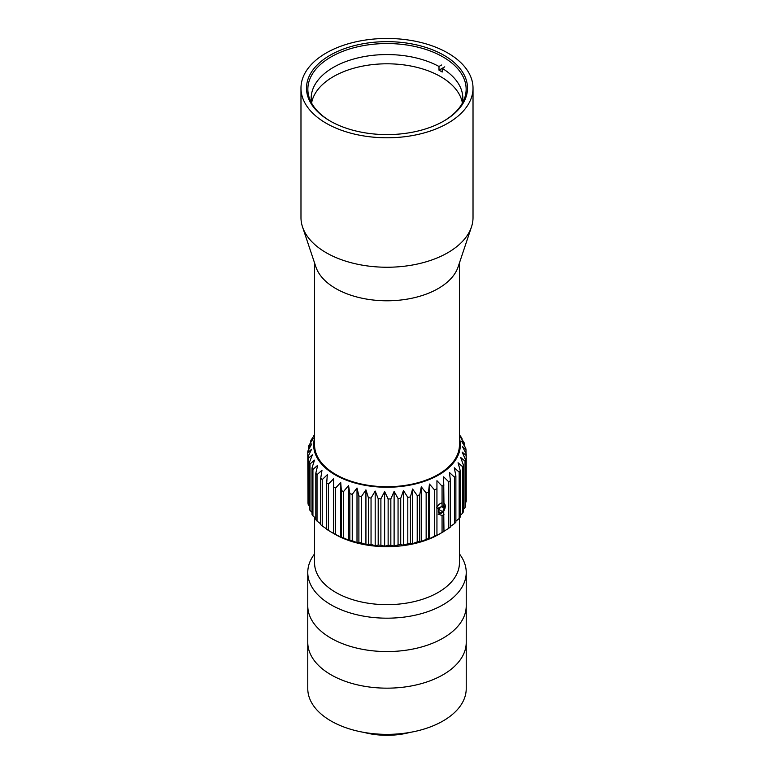 <?xml version="1.0" encoding="UTF-8"?>
<svg xmlns="http://www.w3.org/2000/svg" width="774" height="774" viewBox="0 0 774 774"><rect width="100%" height="100%" fill="white"/><g stroke="black" fill="none" stroke-linecap="round" stroke-linejoin="round"><path stroke-width="1.16" d="M314.563 517.274L314.563 562.843A72.437 41.825 0 0 0 387 604.658A72.437 41.825 0 0 0 459.437 562.843L459.437 518.154M459.437 553.913A79.229 45.743 180 0 1 466.229 572.441A79.229 45.743 180 0 1 417.321 614.701A79.229 45.743 180 0 1 330.982 604.784A79.229 45.743 180 0 1 307.771 572.441A79.229 45.743 180 0 1 314.563 553.913M330.982 638.163A79.229 45.743 0 0 0 417.321 648.08A79.229 45.743 0 0 0 466.229 605.819A79.229 45.743 180 0 1 387 651.563A79.229 45.743 180 0 1 307.771 605.819A79.229 45.743 0 0 0 330.982 638.163M330.566 121.266A79.141 45.685 180 0 1 307.858 89.233A79.141 45.685 180 0 1 387 43.547A79.141 45.685 180 0 1 466.142 89.233A79.141 45.685 180 0 1 443.434 121.266M443.918 120.986L443.918 120.986A80.496 46.469 0 0 0 443.918 55.264A80.496 46.469 0 0 0 330.082 55.264A80.496 46.469 0 0 0 330.082 120.986A80.496 46.469 0 0 0 443.918 120.986M447.827 123.24A86.02 49.662 0 0 0 473.02 88.12A86.02 49.662 0 0 0 419.914 42.241A86.02 49.662 0 0 0 326.173 53.009A86.02 49.662 0 0 0 300.98 88.12A86.02 49.662 0 0 0 354.086 134.008A86.02 49.662 0 0 0 447.827 123.24M473.02 88.12L473.02 217.571A86.02 49.662 180 0 1 471.463 226.985A86.02 49.662 180 0 1 387 267.243A86.02 49.662 180 0 1 302.537 226.985A86.02 49.662 180 0 1 300.98 217.571L300.98 88.12M471.463 226.985L458.121 266.885A72.437 41.825 180 0 1 387 300.786A72.437 41.825 180 0 1 315.879 266.885L302.537 226.985M459.437 262.957L459.437 444.915A72.437 41.825 180 0 1 387 486.73A72.437 41.825 180 0 1 314.563 444.915L314.563 262.957M438.993 70.173L442.196 68.325L442.196 72.021A75.833 43.779 0 0 0 440.619 71.082A75.833 43.779 0 0 0 438.993 70.173L438.993 66.477L441.557 64.997M444.76 66.845L442.196 68.325A75.833 43.779 180 0 1 462.833 98.346A75.833 43.779 180 0 1 462.368 103.155M311.593 102.961A75.833 43.779 180 0 1 361.719 66.303A75.833 43.779 180 0 1 440.619 76.626A75.833 43.779 180 0 1 462.407 102.961M311.632 103.155A75.833 43.779 180 0 1 311.167 98.346A75.833 43.779 180 0 1 356.94 58.147A75.833 43.779 180 0 1 438.993 66.477M459.437 438.278A73.346 42.347 180 0 1 420.301 482.637A73.346 42.347 180 0 1 335.142 474.859A73.346 42.347 180 0 1 314.563 438.278M327.325 529.368L322.245 525.972L322.245 479.59L327.325 474.723L326.686 482.899L326.686 529.281A79.229 45.743 180 0 0 328.476 530.451L328.476 484.069L333.594 478.825L333.594 533.48L328.476 530.451M320.717 523.892L317.03 521.086L317.03 474.694L321.994 470.195L320.717 478.293L320.717 524.685A79.229 45.743 180 0 0 322.245 525.972M315.802 518.348L312.928 515.852L312.928 469.46L317.688 465.309L315.802 473.301L315.802 519.693A79.229 45.743 180 0 0 317.03 521.086M312.009 512.378L309.987 510.366L309.987 463.974L314.476 460.162L312.009 467.989L312.009 514.381A79.229 45.743 180 0 0 312.928 515.852M309.397 506.022L308.265 504.706L308.265 458.314L312.406 454.822L309.397 462.446L309.397 508.837A79.229 45.743 180 0 0 309.987 510.366M308.004 499.278L307.781 452.577L311.516 449.365L308.004 456.757L308.004 503.148A79.229 45.743 180 0 0 308.265 504.706M308.545 449.771L308.545 446.85L311.816 443.889L307.868 451.019A79.229 45.743 180 0 0 307.781 452.577M310.548 442.786L310.548 441.228L313.296 438.481L308.971 445.311A79.229 45.743 180 0 0 308.545 446.85M314.563 435.133L311.303 439.729A79.229 45.743 180 0 0 310.548 441.228M313.76 436.255L314.563 434.824M436.942 507.251L436.942 480.702L442.06 486.13L442.06 506.67A5.553 2.98 -56.7 0 1 443.976 505.557L443.647 476.832L448.765 481.883L448.765 528.274A79.229 45.743 180 0 0 450.42 527.036L450.42 480.654L449.462 472.508L454.493 477.19L454.493 523.572A79.229 45.743 180 0 0 455.876 522.227L455.876 475.846L454.29 467.796L459.166 472.121L459.166 518.503A79.229 45.743 180 0 0 460.24 517.071L460.24 470.679L458.063 462.765L462.697 466.751L462.697 513.133A79.229 45.743 180 0 0 463.452 511.633L463.452 465.242L460.704 457.511L465.029 461.159L465.029 507.551A79.229 45.743 180 0 0 465.455 506.002L465.455 459.621L462.184 452.103L466.132 455.451L466.132 501.842A79.229 45.743 180 0 0 466.219 500.275L466.219 453.893L462.484 446.627L465.996 449.713A79.229 45.743 180 0 0 465.735 448.156L461.594 441.18L464.603 444.024A79.229 45.743 180 0 0 464.013 442.496L459.524 435.83L461.991 438.481A79.229 45.743 180 0 0 461.072 437.01L459.437 434.804M461.991 438.481L461.991 439.468M464.603 444.024L464.603 446.221M465.996 449.713L465.996 453.438M466.132 501.842L465.455 502.694M465.029 507.551L463.452 509.244M462.697 513.133L460.24 515.416M459.166 518.503L455.876 521.173M454.493 523.572L450.42 526.484M448.765 528.274L443.647 531.477M334.823 534.186L333.594 533.48L334.823 534.186A73.791 42.609 0 0 0 439.177 534.186L443.028 531.961A79.229 45.743 180 0 0 443.976 531.409L443.715 510.695M442.06 506.67L436.942 508.508M438.161 514.149L442.06 515.484L442.06 532.512L436.942 535.356L436.942 514.855M436.942 535.356L436.942 480.702M429.454 484.06L434.485 489.855L434.485 536.237L429.454 538.714L429.454 484.06L428.486 492.206A79.229 45.743 180 0 1 426.155 492.999L426.155 539.381L421.288 541.5L421.288 486.846L426.155 492.999M429.454 538.714L428.486 538.588L428.486 492.206M421.288 541.5L419.702 541.287L419.702 494.896L421.288 486.846M412.581 489.023L417.215 495.524L417.215 541.906L412.581 543.667L412.581 489.023L410.404 496.937A79.229 45.743 180 0 1 407.801 497.372L407.801 543.754L403.477 545.196L403.477 490.552L407.801 497.372M412.581 543.667L410.404 543.319L410.404 496.937M403.477 545.196L400.729 544.673L400.729 498.282L403.477 490.552M394.111 491.403L398.059 498.533L398.059 544.915L394.111 546.057L394.111 491.403L390.841 498.92A79.229 45.743 180 0 1 388.132 498.969L388.132 545.36L384.63 546.231L384.63 491.577L388.132 498.969M394.111 546.057L390.841 545.312L390.841 498.92M384.63 546.231L380.895 545.225L380.895 498.843L384.63 491.577M375.187 491.064L378.196 498.698L378.196 545.08L375.187 545.709L375.187 491.064L371.046 498.04A79.229 45.743 180 0 1 368.395 497.701L368.395 544.083L365.928 544.519L365.928 489.865L368.395 497.701M375.187 545.709L371.046 544.422L371.046 498.04M365.928 544.519L361.439 542.922L361.439 496.531L365.928 489.865M357.007 488.017L358.894 495.999L358.894 542.39L357.007 542.661L357.007 488.017L352.247 494.344A79.229 45.743 180 0 1 349.829 493.628L349.829 540.02L348.552 540.175L348.552 485.53L349.829 493.628M357.007 542.661L352.247 540.726L352.247 494.344M348.552 540.175L343.598 537.891L343.598 491.5L348.552 485.53M340.715 482.454L341.353 490.619L341.353 537.011L340.715 537.098L340.715 482.454L335.626 488.055A79.229 45.743 180 0 1 333.594 487.03M340.715 537.098L335.626 534.447L335.626 488.055M443.976 514.381A5.553 3.415 -63.6 0 1 442.06 515.484M443.028 531.961A79.229 45.743 180 0 1 442.06 532.512M436.623 535.279A79.229 45.743 180 0 1 434.485 536.237M428.486 538.588A79.229 45.743 180 0 1 426.155 539.381M419.702 541.287A79.229 45.743 180 0 1 417.215 541.906M410.404 543.319A79.229 45.743 180 0 1 407.801 543.754M400.729 544.673A79.229 45.743 180 0 1 398.059 544.915M390.841 545.312A79.229 45.743 180 0 1 388.132 545.36M380.895 545.225A79.229 45.743 180 0 1 378.196 545.08M371.046 544.422A79.229 45.743 180 0 1 368.395 544.083M361.439 542.922A79.229 45.743 180 0 1 358.894 542.39M352.247 540.726A79.229 45.743 180 0 1 349.829 540.02M343.598 537.891A79.229 45.743 180 0 1 341.353 537.011M335.626 534.447A79.229 45.743 180 0 1 333.594 533.412M343.598 491.5A79.229 45.743 180 0 1 341.353 490.619M361.439 496.531A79.229 45.743 180 0 1 358.894 495.999M380.895 498.843A79.229 45.743 180 0 1 378.196 498.698M400.729 498.282A79.229 45.743 180 0 1 398.059 498.533M419.702 494.896A79.229 45.743 180 0 1 417.215 495.524M436.623 488.897A79.229 45.743 180 0 1 434.485 489.855M443.976 485.027A79.229 45.743 180 0 1 442.06 486.13M450.42 480.654A79.229 45.743 180 0 1 448.765 481.883M455.876 475.846A79.229 45.743 180 0 1 454.493 477.19M460.24 470.679A79.229 45.743 180 0 1 459.166 472.121M463.452 465.242A79.229 45.743 180 0 1 462.697 466.751M465.455 459.621A79.229 45.743 180 0 1 465.029 461.159M466.219 453.893A79.229 45.743 180 0 1 466.132 455.451M313.76 435.791A79.229 45.743 180 0 1 314.563 434.707M308.265 458.314A79.229 45.743 180 0 1 308.004 456.757M309.987 463.974A79.229 45.743 180 0 1 309.397 462.446M312.928 469.46A79.229 45.743 180 0 1 312.009 467.989M317.03 474.694A79.229 45.743 180 0 1 315.802 473.301M322.245 479.59A79.229 45.743 180 0 1 320.717 478.293M328.476 484.069A79.229 45.743 180 0 1 326.686 482.899M442.06 502.877A6.792 3.918 120 0 0 436.623 507.879M443.744 511.159A6.792 3.918 120 0 0 443.976 503.235M443.492 505.741A4.383 2.535 -60 0 1 443.396 511.227A4.383 2.535 -60 0 1 438.761 512.978A4.383 2.535 -60 0 1 440.242 506.97M442.912 506.051L444.189 508.131L442.709 511.691L439.942 513.162L438.655 511.072L440.135 507.512L441.635 506.718M439.226 509.679L442.709 511.691M441.722 506.699L444.189 508.131M466.229 572.441L466.229 688.628A79.229 45.743 180 0 1 417.321 730.888A79.229 45.743 180 0 1 330.982 720.971A79.229 45.743 180 0 1 307.771 688.628L307.771 642.42A79.229 45.743 180 0 0 330.982 674.764A79.229 45.743 180 0 0 417.321 684.68A79.229 45.743 180 0 0 466.229 642.42A79.229 45.743 180 0 1 387 688.163A79.229 45.743 180 0 1 307.771 642.42L307.771 572.441M363.925 732.388A55.235 31.889 0 0 0 410.075 732.388M403.467 733.365A57.499 33.195 180 0 1 370.533 733.365"/></g></svg>
